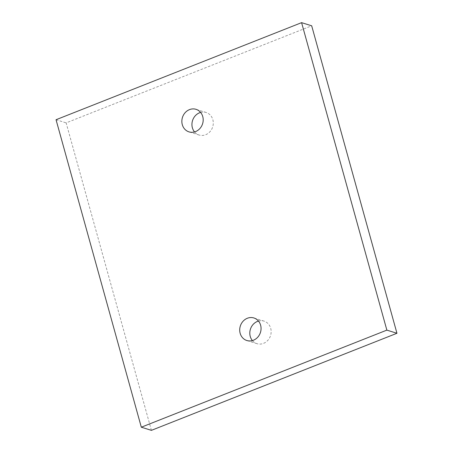 <?xml version="1.0" encoding="UTF-8"?>
<svg xmlns="http://www.w3.org/2000/svg" width="453" height="453" viewBox="0 0 453 453"><rect width="100%" height="100%" fill="white"/><g stroke="black" fill="none" stroke-linecap="round" stroke-linejoin="round"><path stroke-width="0.34" stroke-dasharray="2.27 1.7" d="M151.41 430.35L66.138 122.876L311.687 25.798M56.047 119.728L66.138 122.876M258.47 321.064A11.806 10.561 107.3 0 1 263.991 321.12A11.806 10.561 107.3 0 1 270.56 335.537A11.806 10.561 107.3 0 1 256.964 343.668A11.806 10.561 107.3 0 1 252.389 340.577M200.611 112.423A11.806 10.561 107.3 0 1 206.132 112.48A11.806 10.561 107.3 0 1 212.695 126.897A11.806 10.561 107.3 0 1 199.099 135.028A11.806 10.561 107.3 0 1 194.53 131.936M263.991 321.12L253.901 317.972M256.964 343.668L246.868 340.52M206.132 112.48L196.036 109.332M199.099 135.028L189.009 131.88"/><path stroke-width="0.68" d="M301.59 22.65L311.687 25.798L396.953 333.272L151.41 430.35L141.313 427.202L56.047 119.728L301.59 22.65L386.862 330.124L396.953 333.272M386.862 330.124L141.313 427.202M240.152 333.295A11.806 10.561 107.3 0 1 243.012 321.313A11.806 10.561 107.3 0 1 253.901 317.972A11.806 10.561 107.3 0 1 260.464 332.389A11.806 10.561 107.3 0 1 246.868 340.52A11.806 10.561 107.3 0 1 240.152 333.295M252.389 340.577A11.806 10.561 107.3 0 1 250.249 336.437A11.806 10.561 107.3 0 1 258.47 321.064M182.293 124.649A11.806 10.561 107.3 0 1 185.152 112.672A11.806 10.561 107.3 0 1 196.036 109.332A11.806 10.561 107.3 0 1 202.599 123.748A11.806 10.561 107.3 0 1 189.009 131.88A11.806 10.561 107.3 0 1 182.293 124.649M194.53 131.936A11.806 10.561 107.3 0 1 192.383 127.797A11.806 10.561 107.3 0 1 200.611 112.423"/></g></svg>
